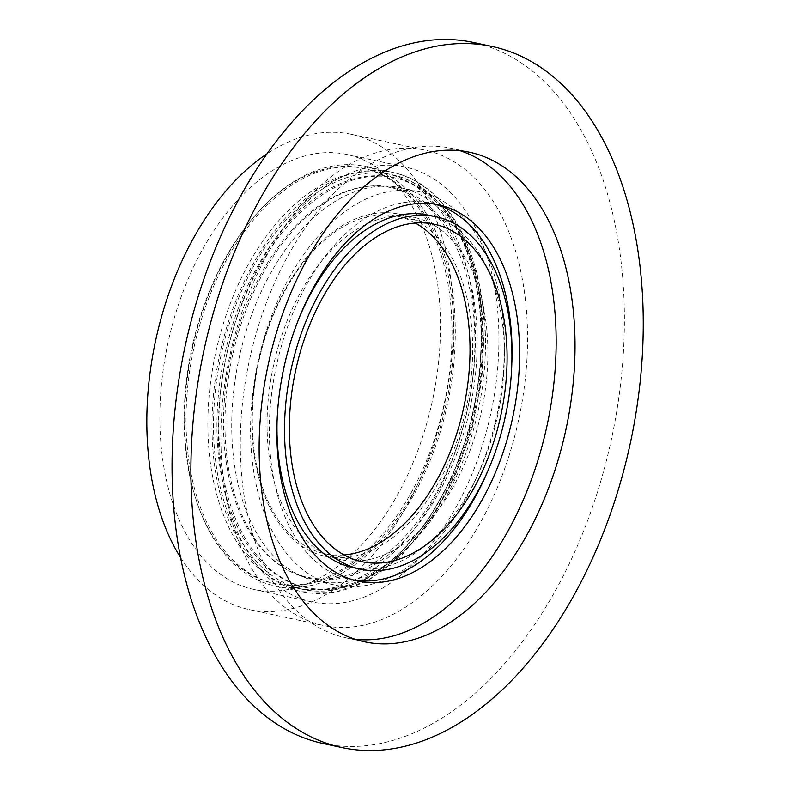 <?xml version="1.0" encoding="UTF-8"?>
<svg xmlns="http://www.w3.org/2000/svg" width="790" height="790" viewBox="0 0 790 790"><rect width="100%" height="100%" fill="white"/><g stroke="black" fill="none" stroke-linecap="round" stroke-linejoin="round"><path stroke-width="0.59" stroke-dasharray="3.95 2.96" d="M322.932 743.479A358.502 218.139 102.1 0 0 624.139 303.153A358.502 218.139 102.1 0 0 473.516 42.472M460.126 150.732A250.341 152.332 102.1 0 0 450.794 148.214A250.341 152.332 102.1 0 0 240.466 455.692A250.341 152.332 102.1 0 0 345.645 637.737A250.341 152.332 102.1 0 0 355.184 639.268M434.836 204.185A192.375 117.058 102.1 0 0 431.083 203.267A192.375 117.058 102.1 0 0 269.449 439.556A192.375 117.058 102.1 0 0 350.276 579.435A192.375 117.058 102.1 0 0 354.078 580.146M352.834 567.556A180.219 109.662 102.1 0 0 504.257 346.198A180.219 109.662 102.1 0 0 428.526 215.156M504.227 338.13A201.124 122.381 102.1 0 0 419.717 191.881A201.124 122.381 102.1 0 0 250.736 438.904A201.124 122.381 102.1 0 0 335.246 585.153A201.124 122.381 102.1 0 0 504.227 338.13M485.366 334.081A201.124 122.381 102.1 0 0 400.866 187.832A201.124 122.381 102.1 0 0 231.875 434.856A201.124 122.381 102.1 0 0 316.385 581.104A201.124 122.381 102.1 0 0 485.366 334.081M498.767 328.749A222.395 135.317 102.1 0 0 405.329 167.036A222.395 135.317 102.1 0 0 218.475 440.188A222.395 135.317 102.1 0 0 311.922 601.901A222.395 135.317 102.1 0 0 498.767 328.749M440.316 316.197A222.395 135.317 102.1 0 0 346.869 154.484A222.395 135.317 102.1 0 0 160.014 427.627A222.395 135.317 102.1 0 0 253.462 589.34A222.395 135.317 102.1 0 0 440.316 316.197M180.505 557.375A243.053 147.888 102.1 0 0 249.117 609.544A243.053 147.888 102.1 0 0 453.332 311.013A243.053 147.888 102.1 0 0 351.204 134.28A243.053 147.888 102.1 0 0 267.227 153.665M221.062 448.71A243.053 147.888 102.1 0 0 323.179 625.453A243.053 147.888 102.1 0 0 527.384 326.922A243.053 147.888 102.1 0 0 425.267 150.189A243.053 147.888 102.1 0 0 221.062 448.71M251.961 429.089A174.995 106.482 102.1 0 0 325.49 556.338A174.995 106.482 102.1 0 0 472.519 341.399A174.995 106.482 102.1 0 0 398.99 214.149A174.995 106.482 102.1 0 0 251.961 429.089M225.101 432.93A199.91 121.64 102.1 0 0 357.07 573.491A199.91 121.64 102.1 0 0 477.061 332.768A199.91 121.64 102.1 0 0 345.092 192.207A199.91 121.64 102.1 0 0 225.101 432.93M415.333 223.047A172.566 105.001 102.1 0 0 397.39 216.292A172.566 105.001 102.1 0 0 252.405 428.249A172.566 105.001 102.1 0 0 324.907 553.731A172.566 105.001 102.1 0 0 344.045 554.936M474.76 332.521A199.258 121.245 102.1 0 0 343.225 192.424A199.258 121.245 102.1 0 0 223.629 432.367A199.258 121.245 102.1 0 0 355.164 572.464A199.258 121.245 102.1 0 0 474.76 332.521M184.801 429.908A214.495 130.518 102.1 0 0 274.92 585.874A214.495 130.518 102.1 0 0 455.139 322.429A214.495 130.518 102.1 0 0 365.01 166.453A214.495 130.518 102.1 0 0 184.801 429.908M267.198 432.367A174.995 106.482 102.1 0 0 340.727 559.616A174.995 106.482 102.1 0 0 487.756 344.677A174.995 106.482 102.1 0 0 414.237 217.428A174.995 106.482 102.1 0 0 267.198 432.367M208.017 433.957A212.066 129.037 -77.9 0 1 386.192 173.494A212.066 129.037 -77.9 0 1 475.284 327.692A212.066 129.037 -77.9 0 1 297.119 588.155A212.066 129.037 -77.9 0 1 208.017 433.957M369.641 547.993A212.303 129.185 -77.9 0 1 273.488 583.326A212.303 129.185 -77.9 0 1 184.189 424.961A212.303 129.185 -77.9 0 1 266.516 203.524A212.303 129.185 -77.9 0 1 362.669 168.191A212.303 129.185 -77.9 0 1 451.969 326.556A212.303 129.185 -77.9 0 1 369.641 547.993M268.403 203.929A212.303 129.185 102.1 0 0 186.075 425.366A212.303 129.185 102.1 0 0 275.374 583.731A212.303 129.185 102.1 0 0 371.527 548.398A212.303 129.185 102.1 0 0 453.855 326.961A212.303 129.185 102.1 0 0 364.555 168.596A212.303 129.185 102.1 0 0 268.403 203.929M299.38 317.432A180.219 109.662 102.1 0 0 277.073 421.268M489.524 466.9A192.375 117.058 102.1 0 0 511.831 363.064M481.298 329.924A209.627 127.555 102.1 0 0 342.909 182.53A209.627 127.555 102.1 0 0 217.092 434.964A209.627 127.555 102.1 0 0 355.48 582.358A209.627 127.555 102.1 0 0 481.298 329.924M480.942 328.907A212.066 129.037 102.1 0 0 391.84 174.708A212.066 129.037 102.1 0 0 213.675 435.172A212.066 129.037 102.1 0 0 302.777 589.37A212.066 129.037 102.1 0 0 480.942 328.907M212.145 435.774A214.495 130.518 102.1 0 0 302.264 591.75A214.495 130.518 102.1 0 0 482.473 328.294A214.495 130.518 102.1 0 0 392.353 172.329A214.495 130.518 102.1 0 0 212.145 435.774M218.978 435.369A209.627 127.555 102.1 0 0 357.366 582.763A209.627 127.555 102.1 0 0 483.184 330.329A209.627 127.555 102.1 0 0 344.796 182.934A209.627 127.555 102.1 0 0 218.978 435.369M450.794 148.214L469.655 152.263M431.083 203.267L438.628 204.887M400.866 187.832L419.717 191.881M346.869 154.484L405.329 167.036M249.117 609.544L323.179 625.453M397.39 216.292L434.461 224.261M297.119 588.155L302.777 589.37L335.108 589.794L368.041 577.767L399.631 554.116L428.062 520.264L451.692 478.236L469.151 430.51L479.402 379.911L481.841 329.44C479.984 248.939 443.111 184.722 391.84 174.708L386.192 173.494M274.92 585.874L302.264 591.75L335.434 592.204L369.058 579.988L401.142 556.032L429.918 521.854L453.816 479.441L471.442 431.31L481.801 380.286L484.27 329.361C482.394 248.139 445.155 182.767 392.353 172.329L365.01 166.453M325.49 556.338L340.727 559.616M273.488 583.326L275.374 583.731M362.669 168.191L364.555 168.596M398.99 214.149L414.237 217.428M324.907 553.731L361.978 561.69M351.204 134.28L425.267 150.189M253.462 589.34L311.922 601.901M316.385 581.104L335.246 585.153M350.276 579.435L357.821 581.055M345.645 637.737L364.506 641.786"/><path stroke-width="1.19" d="M492.368 46.521L473.516 42.472A358.502 218.139 102.1 0 0 172.309 482.789A358.502 218.139 102.1 0 0 322.932 743.479L341.793 747.528A358.502 218.139 102.1 0 0 643.001 307.211A358.502 218.139 102.1 0 0 492.368 46.521A358.502 218.139 102.1 0 0 191.16 486.847A358.502 218.139 102.1 0 0 341.793 747.528M574.844 334.308A250.341 152.332 102.1 0 0 469.655 152.263A250.341 152.332 102.1 0 0 259.318 459.75A250.341 152.332 102.1 0 0 364.506 641.786A250.341 152.332 102.1 0 0 574.844 334.308M355.184 639.268A250.341 152.332 102.1 0 0 555.982 330.25A250.341 152.332 102.1 0 0 460.126 150.732M519.455 344.776A192.375 117.058 102.1 0 0 438.628 204.887A192.375 117.058 102.1 0 0 276.994 441.175A192.375 117.058 102.1 0 0 357.821 581.055A192.375 117.058 102.1 0 0 519.455 344.776M511.831 363.064A192.375 117.058 102.1 0 0 511.91 343.156A192.375 117.058 102.1 0 0 434.836 204.185M277.073 421.268A180.219 109.662 102.1 0 0 277.112 436.505A180.219 109.662 102.1 0 0 352.834 567.556L360.378 569.175A180.219 109.662 102.1 0 0 511.792 347.817A180.219 109.662 102.1 0 0 436.07 216.776A180.219 109.662 102.1 0 0 284.647 438.124A180.219 109.662 102.1 0 0 360.378 569.175M267.227 153.665A243.053 147.888 102.1 0 0 146.999 432.801A243.053 147.888 102.1 0 0 180.505 557.375M506.973 349.743A172.566 105.001 102.1 0 0 434.461 224.261A172.566 105.001 102.1 0 0 289.476 436.208A172.566 105.001 102.1 0 0 361.978 561.69A172.566 105.001 102.1 0 0 506.973 349.743M344.045 554.936A172.566 105.001 102.1 0 0 469.902 341.774A172.566 105.001 102.1 0 0 415.333 223.047M436.07 216.776L428.526 215.156A180.219 109.662 102.1 0 0 299.38 317.432M354.078 580.146A192.375 117.058 102.1 0 0 489.524 466.9"/></g></svg>
